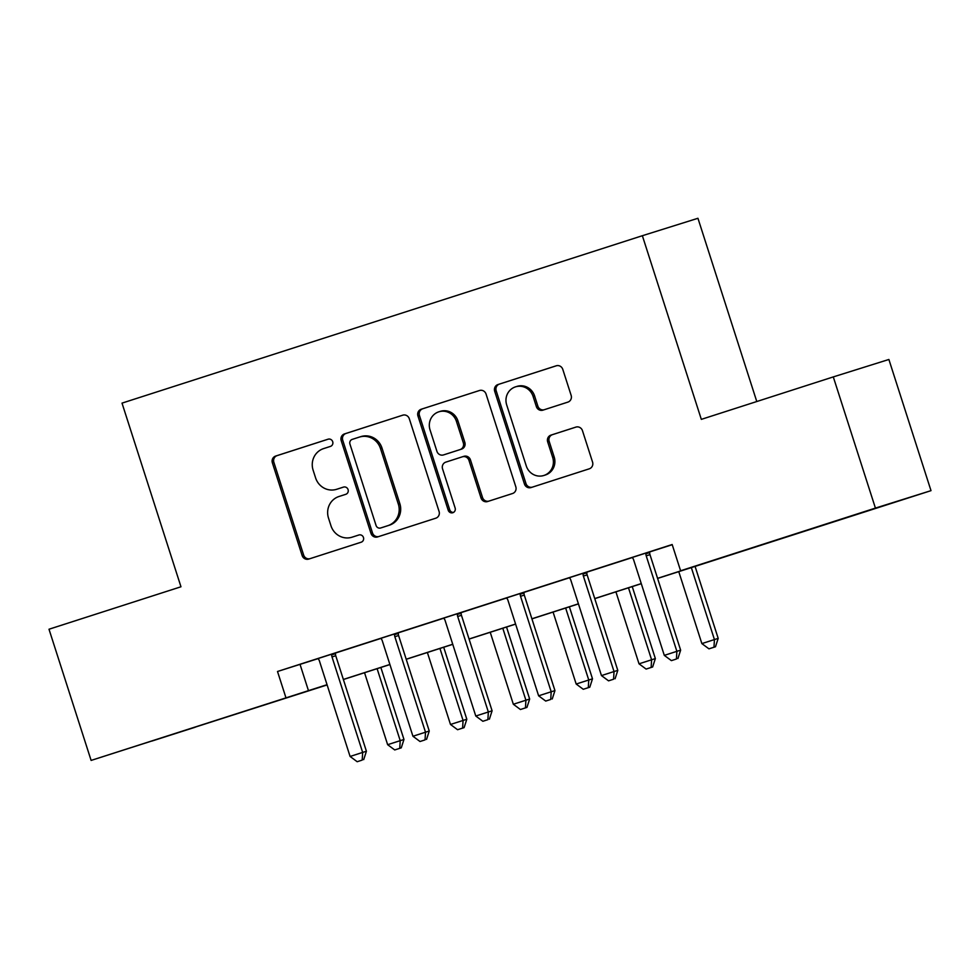 <?xml version="1.0" encoding="UTF-8"?>
<svg xmlns="http://www.w3.org/2000/svg" width="980" height="980" viewBox="0 0 980 980"><rect width="100%" height="100%" fill="white"/><g stroke="black" fill="none" stroke-linecap="round" stroke-linejoin="round"><path stroke-width="1.47" d="M332.698 441.698A3.785 3.626 -107.4 0 0 328.104 439.199A3.785 3.626 -107.4 0 0 328.079 439.199L275.65 456.068A5.415 5.182 -107.4 0 0 272.367 462.805L302.134 555.513A5.415 5.182 -107.4 0 0 308.688 559.09L361.155 542.21A3.785 3.626 -107.4 0 0 363.458 537.493A3.785 3.626 -107.4 0 0 358.839 535.007L352.053 537.187A17.309 16.587 -107.4 0 1 351.943 537.224A17.309 16.587 -107.4 0 1 330.971 525.782L328.496 518.053A17.309 16.587 -107.4 0 1 338.994 496.493L345.781 494.312A3.785 3.626 -107.4 0 0 348.072 489.596A3.785 3.626 -107.4 0 0 343.49 487.097A3.785 3.626 -107.4 0 0 343.466 487.097L336.679 489.29A17.309 16.587 -107.4 0 1 336.569 489.314A17.309 16.587 -107.4 0 1 315.597 477.885L313.11 470.155A17.309 16.587 -107.4 0 1 323.621 448.595L330.395 446.415A3.785 3.626 -107.4 0 0 332.698 441.698M846.206 517.783L803.012 531.589L846.206 517.783M195.143 727.246L151.937 741.052L195.143 727.246M567.861 402.119A5.415 5.182 -107.4 0 0 571.144 395.381L562.79 369.374A5.415 5.182 -107.4 0 0 556.236 365.797L497.975 384.552A5.415 5.182 -107.4 0 0 494.692 391.29L524.447 483.998A5.415 5.182 -107.4 0 0 531.001 487.562A5.415 5.182 -107.4 0 0 531.038 487.562L589.274 468.82A5.415 5.182 -107.4 0 0 592.557 462.082L582.463 430.661A5.415 5.182 -107.4 0 0 575.873 427.109L550.956 435.12A5.415 5.182 -107.4 0 0 547.673 441.858L552.683 457.44A14.467 13.867 -107.4 0 1 543.814 475.496A14.467 13.867 -107.4 0 1 526.272 465.929L506.685 404.899A14.467 13.867 -107.4 0 1 515.554 386.843A14.467 13.867 -107.4 0 1 533.083 396.41L536.354 406.577A5.415 5.182 -107.4 0 0 542.908 410.155L567.861 402.119M327.124 684.934L91.115 760.419L49 629.234L180.969 586.775L122.01 403.123L642.365 235.715L701.325 419.366L833.294 376.908L875.422 508.093L931 490.649L657.605 578.433M91.115 760.419L327.038 684.689M657.58 578.347L703.138 563.696L680.598 570.764L672.17 544.525L277.512 671.496L285.94 697.736M680.598 570.764L875.422 508.093M409.309 418.754A5.415 5.182 -107.4 0 0 402.755 415.177A5.415 5.182 -107.4 0 0 402.731 415.189L344.495 433.92A5.415 5.182 -107.4 0 0 341.212 440.657L370.979 533.365A5.415 5.182 -107.4 0 0 377.533 536.942L435.794 518.2A5.415 5.182 -107.4 0 0 439.077 511.462L409.309 418.754M479.784 390.408L421.229 409.236L479.465 390.505A5.415 5.182 -107.4 0 1 479.502 390.493L479.465 390.505M488.787 501.148A5.415 5.182 -107.4 0 1 482.528 497.497L481.021 497.963A5.415 5.182 -107.4 0 0 487.611 501.527L512.54 493.516A5.415 5.182 -107.4 0 0 515.811 486.778L486.055 394.058A5.415 5.182 -107.4 0 0 479.502 390.493M481.021 497.963L468.955 460.367A5.415 5.182 -107.4 0 0 462.364 456.803L445.839 462.119A5.415 5.182 -107.4 0 0 442.556 468.857L455.124 508.008A3.785 3.626 -107.4 0 1 452.797 512.724A3.785 3.626 -107.4 0 1 448.215 510.225L417.946 415.973A5.415 5.182 -107.4 0 1 421.229 409.236M277.512 671.496L318.047 658.646M335.527 653.023L380.889 638.421M398.37 632.798L443.732 618.209M461.213 612.586L506.574 597.984M524.055 592.361L569.417 577.771M586.898 572.149L632.272 557.547M649.74 551.924L672.231 544.696M335.527 652.925L317.986 658.572M398.37 632.7L380.828 638.348M461.213 612.488L443.671 618.135M524.067 592.263L506.513 597.91M586.91 572.051L569.356 577.698M645.992 553.014L645.955 553.761L649.703 552.573L649.752 551.801L657.923 549.204L632.21 557.473M756.781 401.531L697.944 218.283L642.365 235.715M833.294 376.908L888.885 359.476L931 490.649M327.063 684.763L318.99 687.372L327.087 684.824M641.288 583.676L594.762 598.645M578.445 603.901L531.92 618.87M515.602 624.113L469.077 639.083M452.76 644.338L406.222 659.295M389.918 664.55L343.38 679.52M343.355 679.446L389.893 664.477M406.198 659.221L452.736 644.252M469.053 639.009L515.578 624.04M531.895 618.784L578.421 603.815M594.738 598.572L641.263 583.602M300.052 664.428L308.467 690.667M337.965 488.885A17.309 16.587 -107.4 0 0 338.076 488.849A17.309 16.587 -107.4 0 0 338.186 488.812L336.679 489.29M343.735 487.023L338.186 488.812M353.339 536.783A17.309 16.587 -107.4 0 0 353.449 536.746A17.309 16.587 -107.4 0 0 353.56 536.709L352.053 537.187M359.121 534.921L353.56 536.709M328.361 439.126L277.156 455.602A5.415 5.182 -107.4 0 0 273.873 462.34L303.641 555.048A5.415 5.182 -107.4 0 0 309.901 558.698M403.05 415.091L346.001 433.454A5.415 5.182 -107.4 0 0 342.718 440.192L372.486 532.899A5.415 5.182 -107.4 0 0 378.746 536.55M352.237 439.383A3.785 3.626 -107.4 0 0 349.946 444.099L376.063 525.476A3.785 3.626 -107.4 0 0 380.681 527.975L387.835 525.672A17.309 16.587 -107.4 0 0 398.333 504.112L380.473 448.485A17.309 16.587 -107.4 0 0 359.501 437.055A17.309 16.587 -107.4 0 0 359.391 437.08L352.237 439.383M359.611 437.019L360.897 436.615A17.309 16.587 -107.4 0 1 361.007 436.578A17.309 16.587 -107.4 0 1 381.98 448.019L399.84 503.647A17.309 16.587 -107.4 0 1 389.342 525.207L382.188 527.51M482.528 497.497L470.461 459.902A5.415 5.182 -107.4 0 0 463.871 456.337L462.438 456.778M422.735 408.77A5.415 5.182 -107.4 0 0 419.452 415.508L449.71 509.759A3.785 3.626 -107.4 0 0 453.52 512.405M456.423 421.351A14.467 13.867 -107.4 0 0 438.893 411.796A14.467 13.867 -107.4 0 0 430.024 429.84L436.933 451.351A5.415 5.182 -107.4 0 0 443.524 454.916L460.049 449.6A5.415 5.182 -107.4 0 0 463.332 442.85L456.423 421.351L457.93 420.886A14.467 13.867 -107.4 0 0 440.4 411.318L438.893 411.796M457.93 420.886L464.839 442.384A5.415 5.182 -107.4 0 1 461.555 449.122L445.018 454.438M515.554 386.843L517.048 386.377A14.467 13.867 -107.4 0 1 534.59 395.932L537.849 406.112A5.415 5.182 -107.4 0 0 544.12 409.763M543.814 475.496L545.309 475.018A14.467 13.867 -107.4 0 0 554.178 456.974L552.683 457.44M576.203 427.011L552.463 434.655A5.415 5.182 -107.4 0 0 549.18 441.392L554.178 456.974M556.53 365.724L499.469 384.074A5.415 5.182 -107.4 0 0 496.186 390.812L525.954 483.52A5.415 5.182 -107.4 0 0 532.214 487.183M364.536 672.709L387.639 744.69L403.968 739.459L380.853 667.466M399.754 748.328L394.732 749.945L401.261 747.85L399.754 748.328L400.208 740.647L377.104 668.666M394.732 749.945L387.639 744.69M403.968 739.459L401.261 747.85M331.767 654.101L331.73 654.848A5.513 5.28 -107.4 0 0 332 656.918L362.661 752.42L350.093 756.462L319.431 660.973A5.513 5.28 -107.4 0 0 318.439 659.124L317.961 658.548M335.527 652.888L335.491 653.672A5.513 5.28 -107.4 0 0 335.748 655.742L366.41 751.244L362.661 752.42L362.208 760.1L357.173 761.717L362.208 760.1M363.702 759.635L366.41 751.244M350.093 756.462L357.173 761.717M427.378 652.496L450.494 724.465L466.811 719.247L443.695 647.241M462.609 728.103L457.574 729.72L464.104 727.638L462.609 728.103L463.062 720.423L439.947 648.454M457.574 729.72L450.494 724.465M466.811 719.247L464.104 727.638M490.221 632.272L513.336 704.253L529.653 699.022L506.538 627.029M525.452 707.891L520.417 709.508L526.946 707.413L525.452 707.891L525.905 700.21L502.789 628.229M520.417 709.508L513.336 704.253M529.653 699.022L526.946 707.413M553.075 612.059L576.179 684.028L592.496 678.809L569.38 606.804M588.294 687.666L583.259 689.283L589.788 687.201L588.294 687.666L588.747 679.985L565.644 608.017M583.259 689.283L576.179 684.028M592.496 678.809L589.788 687.201M394.622 633.889L394.573 634.636A5.513 5.28 -107.4 0 0 394.842 636.706L425.504 732.207L412.935 736.25L382.274 640.749A5.513 5.28 -107.4 0 0 381.281 638.911L380.804 638.323M398.37 632.676L398.333 633.448A5.513 5.28 -107.4 0 0 398.591 635.53L429.252 731.031L425.504 732.207L425.051 739.888L420.016 741.505L425.051 739.888M426.545 739.41L429.252 731.031M412.935 736.25L420.016 741.505M457.464 613.664L457.415 614.411A5.513 5.28 -107.4 0 0 457.685 616.481L488.346 711.982L475.778 716.025L445.116 620.536A5.513 5.28 -107.4 0 0 444.124 618.686L443.658 618.111M461.213 612.451L461.176 613.235A5.513 5.28 -107.4 0 0 461.445 615.305L492.095 710.806L488.346 711.982L487.893 719.663L482.858 721.28L487.893 719.663M489.388 719.198L492.095 710.806M475.778 716.025L482.858 721.28M520.307 593.451L520.258 594.199A5.513 5.28 -107.4 0 0 520.527 596.269L551.189 691.77L538.62 695.812L507.959 600.311A5.513 5.28 -107.4 0 0 506.966 598.474L506.501 597.886M524.067 592.239L524.018 593.01A5.513 5.28 -107.4 0 0 524.288 595.093L554.95 690.594L551.189 691.77L550.736 699.451L545.713 701.067L550.736 699.451M552.242 698.973L554.95 690.594M538.62 695.812L545.713 701.067M615.918 591.846L639.021 663.815L655.351 658.585L632.235 586.591M651.136 667.454L646.114 669.071L652.643 666.976L651.136 667.454L651.59 659.773L628.486 587.792M646.114 669.071L639.021 663.815M655.351 658.585L652.643 666.976M583.149 573.226L583.112 573.974A5.513 5.28 -107.4 0 0 583.37 576.056L614.031 671.545L601.463 675.588L570.801 580.099A5.513 5.28 -107.4 0 0 569.809 578.249L569.343 577.673M586.91 572.014L586.861 572.798A5.513 5.28 -107.4 0 0 587.13 574.868L617.792 670.369L614.031 671.545L613.578 679.226L608.556 680.843L613.578 679.226M615.085 678.76L617.792 670.369M601.463 675.588L608.556 680.843M678.76 571.622L701.864 643.591L718.193 638.372L695.077 566.379M713.979 647.229L708.957 648.846L715.486 646.763L713.979 647.229L714.432 639.548L691.329 567.579M708.957 648.846L701.864 643.591M718.193 638.372L715.486 646.763M645.955 553.761A5.513 5.28 -107.4 0 0 646.212 555.832L676.874 651.333L664.305 655.375L633.644 559.874A5.513 5.28 -107.4 0 0 632.651 558.037L632.186 557.449M649.703 552.573A5.513 5.28 -107.4 0 0 649.973 554.655L680.635 650.157L676.874 651.333L676.42 659.013L671.398 660.63L676.42 659.013M677.927 658.536L680.635 650.157M664.305 655.375L671.398 660.63M303.641 555.048L302.134 555.513M273.873 462.34L272.367 462.805M277.156 455.602L275.65 456.068M372.486 532.899L370.979 533.365M342.718 440.192L341.212 440.657M346.001 433.454L344.495 433.92M389.342 525.207L387.835 525.672M399.84 503.647L398.333 504.112M381.98 448.019L380.473 448.485M470.461 459.902L468.955 460.367M449.71 509.759L448.215 510.225M419.452 415.508L417.946 415.973M461.555 449.122L460.049 449.6M464.839 442.384L463.332 442.85M537.849 406.112L536.354 406.577M534.59 395.932L533.083 396.41M549.18 441.392L547.673 441.858M552.463 434.655L550.956 435.12M525.954 483.52L524.447 483.998M496.186 390.812L494.692 391.29M499.469 384.074L497.975 384.552M331.73 654.848L335.491 653.672M332 656.918L335.748 655.742M394.573 634.636L398.333 633.448M394.842 636.706L398.591 635.53M457.415 614.411L461.176 613.235M457.685 616.481L461.445 615.305M520.258 594.199L524.018 593.01M520.527 596.269L524.288 595.093M583.112 573.974L586.861 572.798M583.37 576.056L587.13 574.868M646.212 555.832L649.973 554.655M338.076 488.849L336.569 489.314M353.449 536.746L351.943 537.224M361.007 436.578L359.501 437.055M463.908 456.325L462.401 456.79"/></g></svg>
